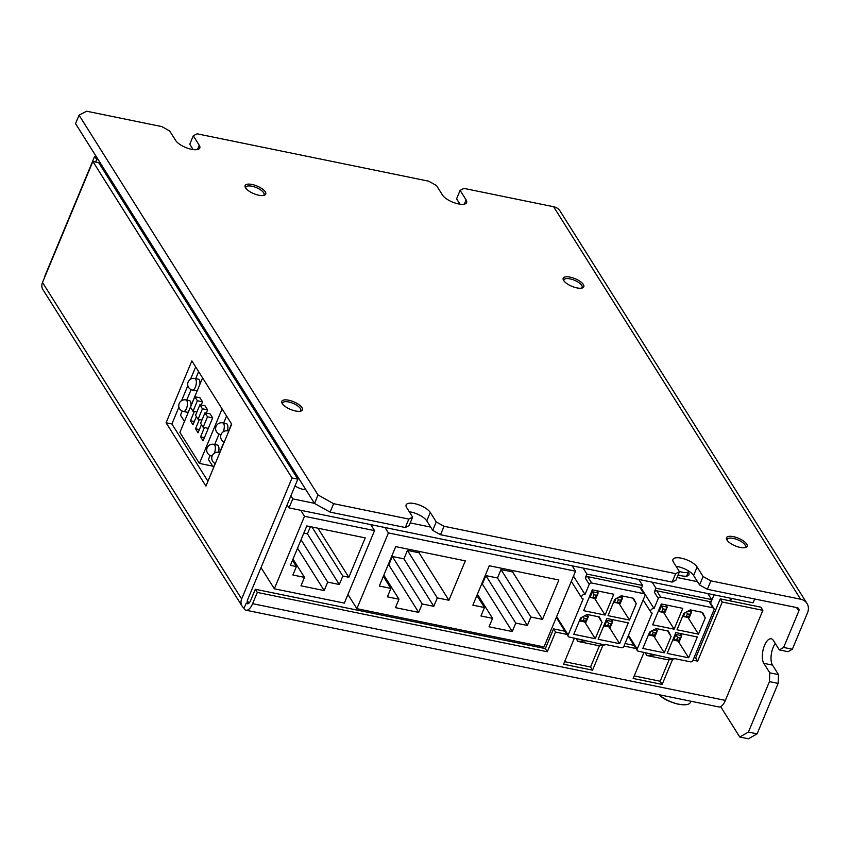 <?xml version="1.0" encoding="UTF-8"?>
<svg xmlns="http://www.w3.org/2000/svg" width="850" height="850" viewBox="0 0 850 850"><rect width="100%" height="100%" fill="white"/><g stroke="black" fill="none" stroke-linecap="round" stroke-linejoin="round"><path stroke-width="1.27" d="M678.173 574.812A11.486 4.261 22.6 0 0 688.968 574.738A11.486 4.261 22.6 0 0 688.511 572.39A11.486 4.261 22.6 0 0 688.298 572.071M697.51 581.676L677.057 577.501M430.674 527.096L410.221 522.909M314.457 503.328L292.761 498.886L290.87 495.879M113.666 186.479L115.302 186.819M278.811 446.664A17.723 6.577 -157.4 0 1 276.983 446.016M305.915 489.759A9.849 3.655 -157.4 0 1 303.471 489.441A9.849 3.655 -157.4 0 1 295.014 485.924M299.221 479.113A9.849 3.655 -157.4 0 1 296.714 477.392M294.514 473.429L294.397 473.705A9.849 3.655 -157.4 0 1 294.514 473.429A9.849 3.655 -157.4 0 1 295.173 472.685M688.702 571.041A9.849 3.655 -157.4 0 1 688.628 571.285A9.849 3.655 -157.4 0 1 682.518 572.252A9.849 3.655 -157.4 0 1 679.246 571.317M792.349 649.23L788.014 651.695L779.322 649.91L783.657 647.445L792.349 649.23L807.5 612.839A13.133 10.795 147.8 0 0 807.011 603.479L560.054 211.002A13.133 10.795 -32.2 0 0 553.626 206.741L463.919 188.392L460.105 190.368L466.087 199.867A13.356 4.962 22.6 0 1 466.618 202.587A13.356 4.962 22.6 0 1 455.388 203.129A13.356 4.962 22.6 0 1 442.478 195.032L436.496 185.544L428.708 181.188L197.083 133.811L193.279 135.787L189.762 144.234L193.131 149.589M460.105 190.368L456.599 198.815L459.967 204.17M707.359 589.305L699.571 584.949L703.088 576.513L710.876 580.858L707.359 589.305L797.066 607.654A3.283 2.699 147.8 0 1 798.681 608.717A3.283 2.699 147.8 0 1 798.798 611.065L783.657 647.445M676.101 566.323A13.356 4.962 -157.4 0 1 693.589 575.461L699.571 584.949M675.963 580.125L672.148 582.101L675.665 573.654L679.469 571.678L675.963 580.125M440.523 534.724L432.735 530.368L436.252 521.932L444.04 526.278L440.523 534.724L672.148 582.101M409.264 511.743A13.356 4.962 -157.4 0 1 426.764 520.869L432.735 530.368M409.126 525.544L405.312 527.521L408.829 519.074L412.643 517.097L409.126 525.544M193.279 135.787L199.251 145.286A13.356 4.962 22.6 0 1 199.782 148.006A13.356 4.962 22.6 0 1 188.551 148.538A13.356 4.962 22.6 0 1 175.642 140.452L169.66 130.953L161.872 126.608L86.668 111.223L79.05 115.175L318.038 494.987L333.625 503.689L330.108 512.136L405.312 527.521M330.108 512.136L314.521 503.434L318.038 494.987M79.05 115.175L75.533 123.622L314.521 503.434M333.625 503.689L408.829 519.074M436.252 521.932L430.27 512.433A13.356 4.962 22.6 0 0 417.361 504.348A13.356 4.962 22.6 0 0 406.13 504.879A13.356 4.962 22.6 0 0 406.661 507.599L412.643 517.097M444.04 526.278L675.665 573.654M703.088 576.513L697.106 567.014A13.356 4.962 22.6 0 0 684.197 558.928A13.356 4.962 22.6 0 0 672.966 559.47A13.356 4.962 22.6 0 0 673.497 562.19L679.469 571.678M710.876 580.858L800.583 599.207A13.133 10.795 147.8 0 1 807.011 603.479M301.962 407.618A11.156 4.144 -157.4 0 1 300.911 411.06A11.156 4.144 -157.4 0 1 290.891 409.572A11.156 4.144 -157.4 0 1 282.243 403.58A11.156 4.144 -157.4 0 1 282.019 403.197A11.156 4.144 -157.4 0 1 289.074 400.297A11.156 4.144 -157.4 0 1 301.962 407.618M583.366 284.527A11.156 4.144 -157.4 0 1 582.314 287.969A11.156 4.144 -157.4 0 1 572.284 286.482A11.156 4.144 -157.4 0 1 563.646 280.489A11.156 4.144 -157.4 0 1 563.423 280.107A11.156 4.144 -157.4 0 1 570.477 277.206A11.156 4.144 -157.4 0 1 583.366 284.527M730.416 543.299A11.156 4.144 -157.4 0 1 726.729 539.644A11.156 4.144 -157.4 0 1 731.064 536.329A11.156 4.144 -157.4 0 1 743.219 540.791A11.156 4.144 -157.4 0 1 745.62 547.506A11.156 4.144 -157.4 0 1 730.416 543.299M265.285 191.866A11.156 4.144 -157.4 0 1 264.233 195.309A11.156 4.144 -157.4 0 1 254.203 193.832A11.156 4.144 -157.4 0 1 245.565 187.839A11.156 4.144 -157.4 0 1 245.342 187.446A11.156 4.144 -157.4 0 1 252.397 184.546A11.156 4.144 -157.4 0 1 265.285 191.866M263.373 195.511A9.849 3.655 22.6 0 0 264.042 194.767A9.849 3.655 22.6 0 0 263.649 192.759A9.849 3.655 22.6 0 0 254.139 186.798A9.849 3.655 22.6 0 0 245.863 187.191A9.849 3.655 22.6 0 0 245.809 188.201M581.453 288.161A9.849 3.655 22.6 0 0 582.122 287.417A9.849 3.655 22.6 0 0 581.74 285.409A9.849 3.655 22.6 0 0 572.22 279.448A9.849 3.655 22.6 0 0 563.943 279.852A9.849 3.655 22.6 0 0 563.89 280.851M300.05 411.251A9.849 3.655 22.6 0 0 300.73 410.507A9.849 3.655 22.6 0 0 300.337 408.499A9.849 3.655 22.6 0 0 290.817 402.539A9.849 3.655 22.6 0 0 282.54 402.942A9.849 3.655 22.6 0 0 282.487 403.941M744.759 547.697A9.849 3.655 22.6 0 0 745.439 546.954A9.849 3.655 22.6 0 0 741.997 542.066A9.849 3.655 22.6 0 0 727.249 539.389A9.849 3.655 22.6 0 0 727.196 540.388M775.253 643.461A13.356 5.769 -78.4 0 0 773.224 647.211A13.356 5.769 -78.4 0 0 772.512 665.104L778.483 674.602L778.133 683.389L769.431 681.615L769.781 672.817L778.483 674.602M757.127 733.847L748.457 738.778L739.755 737.003L748.425 732.073L757.127 733.847L778.133 683.389M779.322 649.91L773.341 640.422A13.356 5.769 -78.4 0 0 771.247 638.786A13.356 5.769 -78.4 0 0 764.522 645.426A13.356 5.769 -78.4 0 0 763.81 663.329L769.781 672.817M748.425 732.073L769.431 681.615M720.651 706.626L739.755 737.003M641.357 588.412L654.054 608.589L658.272 598.453L654.287 592.131L655.934 588.189L652.141 582.176L753.079 602.82L754.673 598.984M573.484 576.13L585.023 594.469L589.241 584.332L585.257 578.011L586.904 574.069L583.121 568.055L572.156 565.813L575.546 571.189L544.011 646.946L356.873 608.674L388.408 532.918L385.029 527.531L370.749 524.609L374.531 530.623L344.356 603.117L274.337 588.795L304.523 516.301L300.73 510.287L289.021 507.896L287.119 504.879M289.021 507.896L292.761 498.886M201.195 405.036L202.534 401.816L200.005 397.789L194.841 396.737L190.485 407.203L193.024 411.219L196.892 412.006M194.31 411.485L190.453 420.761L192.982 424.777L196.393 416.574M206.252 413.079L207.591 409.849L205.062 405.832L199.909 404.77L195.553 415.236L198.082 419.263L201.949 420.049M199.367 419.517L195.511 428.793L198.039 432.809L201.45 424.618M212.659 417.892L210.131 413.865L204.967 412.813L200.611 423.279L203.139 427.295L208.303 428.358L212.659 417.892L207.496 416.829L204.967 412.813M204.425 427.561L200.568 436.836L203.097 440.853L208.303 428.358M212.574 466.119L199.41 463.42L179.892 432.406L202.576 377.899M199.41 463.42L222.094 408.914M203.139 427.295L207.496 416.829M204.436 437.623L200.568 436.836M198.082 419.263L202.438 408.797L199.909 404.77M199.378 429.59L195.511 428.793M202.438 408.797L207.591 409.849M193.024 411.219L197.37 400.754L194.841 396.737M194.321 421.547L190.453 420.761M197.37 400.754L202.534 401.816M652.141 582.176L638.807 579.445L642.589 585.459L586.904 574.069M654.287 592.131A1.966 1.615 -32.2 0 1 656.731 590.793L660.716 597.125A1.966 1.615 147.8 0 0 658.272 598.453M660.716 597.125L712.927 607.803L708.942 601.471L656.731 590.793M654.054 608.589A2.624 2.157 147.8 0 0 652.184 613.094L637.192 649.113A1.966 1.615 147.8 0 0 638.222 651.153L673.954 659.079L674.188 658.516L690.434 661.831A1.966 1.615 147.8 0 0 692.878 660.503L713.957 609.843A1.966 1.615 147.8 0 0 712.927 607.803M673.954 659.079L666.602 659.547L646.882 655.509L645.012 652.545M646.882 655.509L654.234 655.042M708.942 601.471A1.966 1.615 -32.2 0 1 709.899 602.108L713.883 608.441M710.303 602.746L711.62 599.579L655.934 588.189M707.838 593.566L711.62 599.579M697.319 636.979L675.856 632.591L667.186 653.416L688.649 657.804L697.319 636.979M671.075 636.501L668.312 631.051L656.126 628.554L649.612 632.113L642.823 648.433L664.286 652.821L671.075 636.501L667.548 630.891M705.277 617.844L702.514 612.393L690.327 609.896L683.814 613.456L677.025 629.776L698.487 634.164L705.277 617.844L701.749 612.234M682.794 608.356L661.332 603.968L652.662 624.793L674.124 629.181L682.794 608.356M660.886 605.041L661.417 605.891L659.069 611.522L662.118 611.129L664.434 611.607L664.87 612.701L659.069 611.522L658.537 610.672M664.434 611.607L667.218 607.07L661.417 605.891L663.053 608.887L662.118 611.129M665.369 609.354L663.053 608.887M665.847 604.892L667.218 607.07L664.87 612.701M663.584 612.436L674.124 629.181M684.962 612.829L683.432 616.505L688.798 616.59L689.233 617.684L683.432 616.505L682.901 615.655M686.418 612.043L687.416 613.87L686.481 616.122M688.798 616.59L689.732 614.338L687.416 613.87M689.732 614.338L691.581 612.064L689.233 617.684M687.799 611.288L691.581 612.064L690.253 609.949M687.947 617.419L698.487 634.164M650.76 631.486L649.23 635.152L652.269 634.769L654.596 635.247L655.031 636.342L649.23 635.152L648.699 634.312M652.216 630.689L653.214 632.517L652.269 634.769M654.596 635.247L655.531 632.995L653.214 632.517M655.531 632.995L657.379 630.711L655.031 636.342M653.597 629.935L657.379 630.711L656.051 628.596M653.746 636.076L664.286 652.821M675.41 633.664L675.941 634.514L673.593 640.135L676.632 639.753L678.959 640.231L679.394 641.325L673.593 640.135L673.062 639.296M678.959 640.231L681.742 635.694L675.941 634.514L677.577 637.511L676.632 639.753M679.894 637.978L677.577 637.511M680.361 633.516L681.742 635.694L679.394 641.325M678.109 641.059L688.649 657.804M213.541 467.479L208.441 459.542L210.141 455.473M214.71 444.497L219.066 434.021M223.635 423.056L226.567 416.011M213.424 467.457L215.082 463.452M219.64 452.508L224.018 442.011M228.565 431.067L231.54 423.927M218.482 452.285A5.907 2.55 -78.4 0 0 217.387 445.049L213.786 444.316A5.907 2.55 101.6 0 1 214.71 445.039A5.907 2.55 101.6 0 1 214.402 452.944A5.907 2.55 101.6 0 1 214.232 453.326M227.407 430.844A5.907 2.55 -78.4 0 0 226.312 423.608L222.721 422.864A5.907 2.55 101.6 0 1 223.646 423.587A5.907 2.55 101.6 0 1 223.327 431.502A5.907 2.55 101.6 0 1 223.157 431.885M184.461 421.43L180.498 415.14L182.197 411.06M186.766 400.095L191.123 389.619M195.691 378.643L198.624 371.609M190.942 405.875A5.907 2.55 -78.4 0 0 189.444 400.637L185.852 399.904A5.907 2.55 101.6 0 1 186.777 400.626A5.907 2.55 101.6 0 1 186.458 408.542A5.907 2.55 101.6 0 1 183.483 411.485L187.074 412.218A5.907 2.55 -78.4 0 0 188.53 411.666M199.867 384.423A5.907 2.55 -78.4 0 0 198.369 379.196L194.778 378.462A5.907 2.55 101.6 0 1 195.702 379.185A5.907 2.55 101.6 0 1 195.383 387.101A5.907 2.55 101.6 0 1 192.408 390.044L195.999 390.777A5.907 2.55 -78.4 0 0 197.455 390.224M691.018 701.25L690.317 702.567A18.774 6.97 -157.4 0 1 682.38 704.724A18.774 6.97 -157.4 0 1 678.789 704.193A18.774 6.97 -157.4 0 1 659.738 695.289A18.774 6.97 -157.4 0 1 659.079 694.716M693.005 660.174L697.659 661.13L722.256 602.034L762.864 610.332L725.379 700.389A13.133 5.674 101.6 0 1 718.76 706.924L246.001 610.215A13.133 5.674 -78.4 0 0 252.609 603.681L257.295 592.429L547.336 651.759L555.539 632.06L566.971 634.398M242.027 606.008L42.861 289.499A9.849 8.096 -32.2 0 1 42.5 282.476L92.873 161.468L292.028 477.976L241.655 598.984A9.849 8.096 147.8 0 0 242.027 606.008A9.849 8.096 147.8 0 0 244.141 608.133L243.95 608.611A13.133 5.674 -78.4 0 0 246.001 610.215M574.419 638.106L563.55 664.232L592.546 670.161L602.99 645.076M644.034 652.343L633.154 678.47L662.161 684.409L672.669 659.154M623.985 646.053L636.002 648.518M257.295 592.429L255.308 589.263L545.349 648.593L553.552 628.894L564.984 631.231M553.552 628.894L555.539 632.06M545.349 648.593L547.336 651.759M762.864 610.332L760.867 607.176L720.269 598.867L722.256 602.034M694.067 657.634L695.661 657.964L697.659 661.13M695.661 657.964L720.269 598.867M634.217 675.931L660.163 681.243L662.161 684.409M660.163 681.243L669.269 659.377M625.037 643.514L634.004 645.352M564.602 661.693L590.559 667.006L592.546 670.161M590.559 667.006L599.59 645.299M96.316 156.655L94.69 156.315L45.486 274.518A13.133 5.674 -78.4 0 0 44.232 278.301M98.313 159.821L96.677 159.481L95.625 162.031M94.69 156.315L96.677 159.481M231.699 424.171L191.866 360.868L166.09 422.779L205.923 486.083L231.699 424.171M292.028 477.976L297.829 479.156L98.674 162.648L92.873 161.468M178.925 407.086L171.891 423.969L166.09 422.779M171.891 423.969L207.942 481.249M195.659 366.892L190.538 379.196M187.85 385.645L181.602 400.637M255.308 589.263L250.623 600.525A6.566 2.837 -78.4 0 1 247.318 603.787A6.566 2.837 -78.4 0 1 246.288 602.979L244.141 608.133M246.288 602.979L248.572 603.447M297.829 479.156L247.456 600.164A3.283 2.699 147.8 0 0 247.584 602.512A3.283 2.699 147.8 0 0 248.636 603.404M730.469 600.95L731.521 598.411M729.714 600.801L730.777 598.262M710.558 603.16L714.032 594.83M213.573 467.702L215.199 463.505M219.768 452.54L224.124 442.064M228.692 431.099L231.625 424.054M274.337 588.795L261.014 567.609M348.819 577.278L365.224 537.88L306.808 525.938L290.402 565.335L296.406 566.557L292.899 575.004L304.491 577.373L300.985 585.82L324.19 590.569L327.696 582.122L339.299 584.492L342.816 576.056L348.819 577.278L317.942 528.211M374.531 530.623L304.523 516.301M303.811 533.109L307.434 533.853L310.42 526.671M292.485 560.331L296.406 566.557M292.995 559.098L304.491 577.373M297.532 548.207L324.19 590.569M301.049 539.771L327.696 582.122M307.434 533.853L339.299 584.492M311.939 526.979L342.816 576.056M370.749 524.609L300.73 510.287M356.873 608.674L347.947 594.49M448.917 600.259L465.311 560.862L395.707 546.624L379.302 586.022L390.904 588.391L387.388 596.838L398.99 599.207L395.484 607.654L418.678 612.393L422.195 603.957L433.797 606.326L437.314 597.89L448.917 600.259L419.039 552.787L419.571 551.501M542.481 619.395L558.875 579.997L489.271 565.76L472.866 605.157L484.468 607.527L480.962 615.974L492.564 618.343L489.047 626.79L512.253 631.539L515.759 623.093L527.361 625.462L530.878 617.026L542.481 619.395L512.603 571.923L513.134 570.637M575.546 571.189L388.408 532.918M481.706 583.929L482.375 584.056L485.892 575.62L497.494 577.989L501.001 569.553L512.603 571.923M476.892 595.489L484.468 607.527M477.402 594.267L492.564 618.343M482.375 584.056L512.253 631.539M485.892 575.62L515.759 623.093M497.494 577.989L527.361 625.462M501.001 569.553L530.878 617.026M388.142 564.782L388.811 564.921L392.317 556.474L403.92 558.854L407.437 550.407L419.039 552.787M383.329 576.353L390.904 588.391M383.839 575.121L398.99 599.207M388.811 564.921L418.678 612.393M392.317 556.474L422.195 603.957M403.92 558.854L433.797 606.326M407.437 550.407L437.314 597.89M572.156 565.813L385.029 527.531M585.257 578.011A1.966 1.615 -32.2 0 1 587.701 576.672L591.685 583.004A1.966 1.615 147.8 0 0 589.241 584.332M591.685 583.004L643.896 593.683L639.912 587.35L587.701 576.672M585.023 594.469A2.624 2.157 147.8 0 0 583.153 598.974L568.161 634.992A1.966 1.615 147.8 0 0 569.192 637.032L604.924 644.959L605.157 644.396L621.403 647.711A1.966 1.615 147.8 0 0 623.847 646.383L644.927 595.722A1.966 1.615 147.8 0 0 643.896 593.683M604.924 644.959L597.571 645.426L577.851 641.389L575.981 638.424M577.851 641.389L585.204 640.921M639.912 587.35A1.966 1.615 -32.2 0 1 640.879 587.987L644.852 594.32M641.272 588.625L642.589 585.459M628.288 622.859L606.826 618.471L598.156 639.296L619.618 643.684L628.288 622.859M602.044 622.381L599.282 616.93L587.095 614.433L580.582 617.992L573.793 634.312L595.255 638.701L602.044 622.381L598.517 616.771M636.246 603.723L633.484 598.273L621.308 595.776L614.784 599.335L607.994 615.655L629.457 620.043L636.246 603.723L632.719 598.113M613.764 594.235L592.301 589.847L583.631 610.672L605.094 615.06L613.764 594.235M591.855 590.92L592.386 591.77L590.049 597.401L595.404 597.486L595.85 598.581L590.049 597.401L589.507 596.551M595.404 597.486L598.188 592.96L592.386 591.77L594.023 594.766L593.088 597.019M596.339 595.234L594.023 594.766M596.817 590.771L598.188 592.96L595.85 598.581M594.554 598.315L605.094 615.06M615.931 598.708L614.412 602.384L619.767 602.469L620.213 603.564L614.412 602.384L613.87 601.534M617.387 597.922L618.386 599.749L617.451 602.002M619.767 602.469L620.702 600.217L618.386 599.749M620.702 600.217L622.551 597.943L620.213 603.564M618.768 597.168L622.551 597.943L621.222 595.829M618.917 603.309L629.457 620.043M581.729 617.366L580.199 621.031L583.249 620.649L585.565 621.127L586.001 622.221L580.199 621.031L579.668 620.192M583.185 616.569L584.184 618.407L583.249 620.649M585.565 621.127L586.5 618.874L584.184 618.407M586.5 618.874L588.349 616.59L586.001 622.221M584.566 615.825L588.349 616.59L587.021 614.486M584.715 621.956L595.255 638.701M606.379 619.544L606.911 620.394L604.562 626.014L607.612 625.632L609.928 626.11L610.364 627.204L604.562 626.014L604.031 625.175M609.928 626.11L612.712 621.573L606.911 620.394L608.547 623.39L607.612 625.632M610.863 623.857L608.547 623.39M611.341 619.395L612.712 621.573L610.364 627.204M609.078 626.939L619.618 643.684M638.807 579.445L583.121 568.055M553.626 206.741L800.583 599.207M772.512 665.104L763.81 663.329M796.588 607.559L798.798 611.065M430.27 512.433L426.764 520.869M697.106 567.014L693.589 575.461M466.087 199.867L464.312 204.127M199.251 145.286L197.476 149.547M628.469 635.269L637.192 649.113M212.256 455.759A5.907 2.55 101.6 0 1 211.427 455.887L212.139 456.036M221.181 434.318A5.907 2.55 101.6 0 1 220.352 434.446L221.074 434.594M248.933 603.16L247.318 600.599M725.379 700.389L252.609 603.681M241.655 598.984L42.5 282.476M224.23 442.117A5.907 5.907 0 0 1 227.779 430.908A5.907 2.55 101.6 0 1 228.639 431.534M215.305 463.558A5.907 5.907 0 0 1 218.854 452.349A5.907 2.55 101.6 0 1 219.704 452.976M556.622 616.654L568.161 634.992M264.403 426.031L264.966 424.671M688.628 571.285L686.609 576.13M643.174 599.962L650.898 612.234M628.15 636.044L637.256 650.516M213.786 444.316A5.907 5.907 0 0 0 207.156 447.833A5.907 5.907 0 0 0 211.427 455.887M222.721 422.864A5.907 5.907 0 0 0 216.081 426.381A5.907 5.907 0 0 0 220.352 434.446M185.852 399.904A5.907 5.907 0 0 0 179.212 403.421A5.907 5.907 0 0 0 183.483 411.485M194.778 378.462A5.907 5.907 0 0 0 188.137 381.979A5.907 5.907 0 0 0 192.408 390.044M682.38 704.724L677.567 704.023C669.428 701.877 663.489 698.966 659.738 695.289M227.779 430.908L228.809 431.12M218.854 452.349L219.884 452.561M571.317 581.347L581.867 598.113M556.293 617.429L568.236 636.395"/></g></svg>
